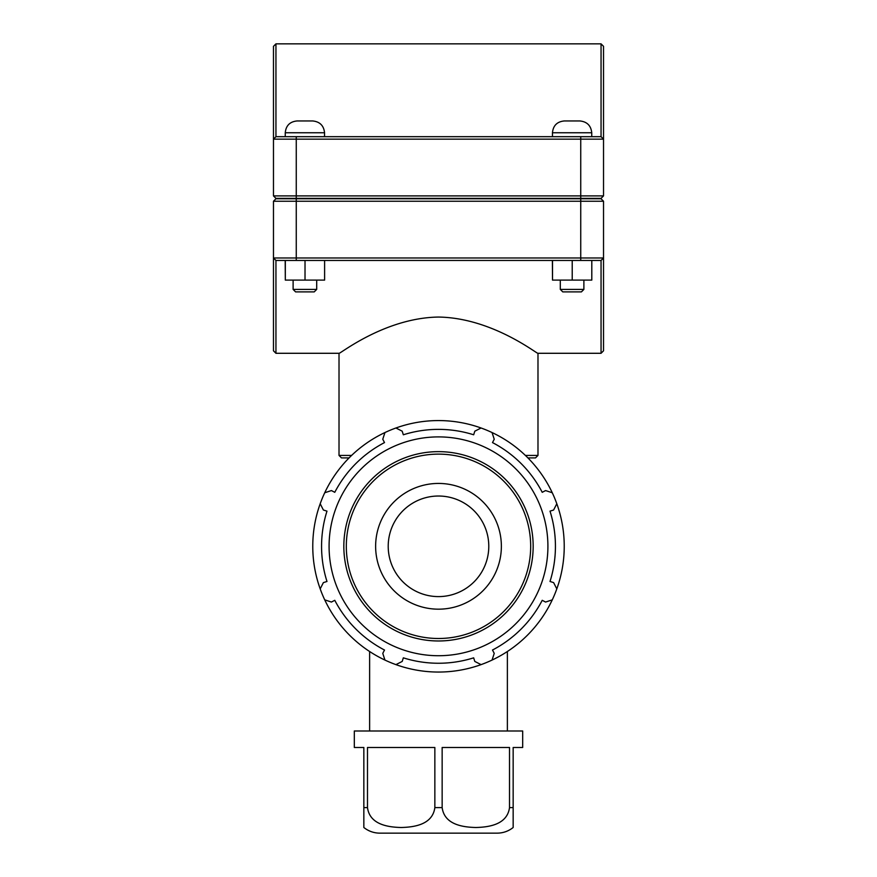 <?xml version="1.0" encoding="UTF-8"?>
<svg xmlns="http://www.w3.org/2000/svg" width="877" height="877" viewBox="0 0 877 877"><rect width="100%" height="100%" fill="white"/><g stroke="black" fill="none" stroke-linecap="round" stroke-linejoin="round"><path stroke-width="1.32" d="M509.515 807.607C507.18 824.983 488.204 827.186 475.827 827.504C463.462 827.186 444.475 824.983 442.151 807.607L442.151 747.489L509.515 747.489L509.515 807.607L513.155 807.607L513.155 827.504L513.155 747.489L522.681 747.489L522.681 730.99L354.319 730.99L354.319 747.489L363.845 747.489L363.845 827.504L363.845 807.607L367.485 807.607L367.485 747.489L434.849 747.489L434.849 807.607C432.525 824.983 413.538 827.186 401.173 827.504C388.796 827.186 369.82 824.983 367.485 807.607M513.155 827.504C508.463 831.21 503.124 833.095 497.138 833.15L379.862 833.15C373.876 833.095 368.537 831.21 363.845 827.504M492.052 660.074A125.74 125.74 0 0 0 552.269 599.868L545.571 602.05L542.227 600.307A116.937 116.937 0 0 1 492.49 650.032L494.233 653.376L492.052 660.074A125.74 125.74 0 0 1 481.078 664.623L474.797 661.433L473.668 657.838A116.937 116.937 0 0 1 403.332 657.838L402.203 661.433L395.922 664.623A125.74 125.74 0 0 0 481.078 664.623M556.807 588.884A125.74 125.74 0 0 0 556.807 503.738L553.617 510.008L550.022 511.148A116.937 116.937 0 0 1 550.022 581.473L553.617 582.613L556.807 588.884A125.74 125.74 0 0 1 552.269 599.868M324.731 599.868A125.74 125.74 0 0 0 384.948 660.074L382.767 653.376L384.51 650.032A116.937 116.937 0 0 1 334.773 600.307L331.429 602.05L324.731 599.868A125.74 125.74 0 0 1 320.193 588.884L323.383 582.613L326.978 581.473A116.937 116.937 0 0 1 326.978 511.148L323.383 510.008L320.193 503.738A125.74 125.74 0 0 0 320.193 588.884M552.269 492.753A125.74 125.74 0 0 0 492.052 432.547L494.233 439.245L492.49 442.589A116.937 116.937 0 0 1 542.227 492.315L545.571 490.572L552.269 492.753A125.74 125.74 0 0 1 556.807 503.738M481.078 427.998A125.74 125.74 0 0 0 395.922 427.998L402.203 431.188L403.332 434.784A116.937 116.937 0 0 1 473.668 434.784L474.797 431.188L481.078 427.998A125.74 125.74 0 0 1 492.052 432.547M384.948 432.547A125.74 125.74 0 0 0 324.731 492.753L331.429 490.572L334.773 492.315A116.937 116.937 0 0 1 384.51 442.589L382.767 439.245L384.948 432.547A125.74 125.74 0 0 1 395.922 427.998M438.5 655.722A109.406 109.406 0 0 0 533.249 491.602A109.406 109.406 0 0 0 343.751 491.602A109.406 109.406 0 0 0 438.5 655.722M324.731 492.753A125.74 125.74 0 0 0 320.193 503.738M384.948 660.074A125.74 125.74 0 0 0 395.922 664.623M438.5 609.175A62.87 62.87 0 0 0 492.951 514.876A62.87 62.87 0 0 0 384.049 514.876A62.87 62.87 0 0 0 438.5 609.175M438.5 596.601A50.296 50.296 0 0 0 482.054 521.168A50.296 50.296 0 0 0 394.946 521.168A50.296 50.296 0 0 0 438.5 596.601M275.948 353.288L275.948 260.458L273.471 257.981L273.471 201.239L603.529 201.239L601.052 198.761L275.948 198.761L273.471 201.239L273.471 350.811L275.948 353.288L339.015 353.288L339.015 455.426L351.611 455.426M601.052 353.288L603.529 350.811L603.529 257.981L273.471 257.981L275.948 260.458L601.052 260.458L601.052 353.288L537.985 353.288C538.094 354.9 492.699 317.836 438.5 317.057C384.301 317.836 338.906 354.9 339.015 353.288M583.885 289.41L581.407 291.888L562.782 291.888L560.304 289.41L583.885 289.41L583.885 280.103M591.8 260.458L591.8 280.103L572.221 280.103L572.221 260.458M552.51 260.458L552.51 280.103L572.221 280.103M552.389 260.458L552.51 280.103M572.1 120.96L579.96 120.96C587.064 121.717 590.988 125.641 591.745 132.756L552.455 132.756C553.157 125.597 557.081 121.662 564.24 120.96L572.1 120.96M316.696 289.41L314.218 291.888L295.593 291.888L293.115 289.41L316.696 289.41L316.696 280.103M324.611 260.458L324.611 280.103L305.021 280.103L305.021 260.458M285.321 260.458L285.321 280.103L305.021 280.103M285.2 260.458L285.321 280.103M304.9 120.96L312.76 120.96C319.875 121.717 323.799 125.641 324.545 132.756L285.255 132.756C285.957 125.597 289.892 121.662 297.04 120.96L304.9 120.96M296.262 198.366L275.948 198.366L273.471 195.9L273.471 139.158L273.471 195.9L296.262 195.9L296.262 139.158L603.529 139.158L603.529 195.9L296.262 195.9L296.262 198.366L601.052 198.366L603.529 195.9L603.529 46.328L601.052 43.85L601.052 136.68L603.529 139.158L601.052 136.68L275.948 136.68L275.948 43.85L601.052 43.85M275.948 43.85L273.471 46.328L273.471 139.158L296.262 139.158L296.262 136.68M602.291 197.139L601.052 198.366M275.948 198.366L274.709 197.139M275.948 136.68L273.471 139.158M603.529 257.981L603.529 201.239L603.529 257.981L601.052 260.458M274.709 200L275.948 198.761M601.052 198.761L603.529 201.239M527.91 457.904L535.507 457.904L537.985 455.426L525.389 455.426M339.015 455.426L341.493 457.904L349.09 457.904M442.151 807.607L434.849 807.607M438.5 640.977A94.672 94.672 0 0 0 520.489 498.98A94.672 94.672 0 0 0 356.511 498.98A94.672 94.672 0 0 0 438.5 640.977M438.5 638.5A92.195 92.195 0 0 1 358.66 500.219A92.195 92.195 0 0 1 518.34 500.219A92.195 92.195 0 0 1 438.5 638.5M580.738 198.366L580.738 136.68M580.738 198.761L580.738 260.458M296.262 198.761L296.262 260.458M369.623 651.512L369.623 730.99M507.377 651.512L507.377 730.99M591.745 136.68L591.745 132.756M552.455 136.68L552.455 132.756M560.304 289.41L560.304 280.103M324.545 136.68L324.545 132.756M285.255 136.68L285.255 132.756M293.115 289.41L293.115 280.103M537.985 353.288L537.985 455.426"/></g></svg>
